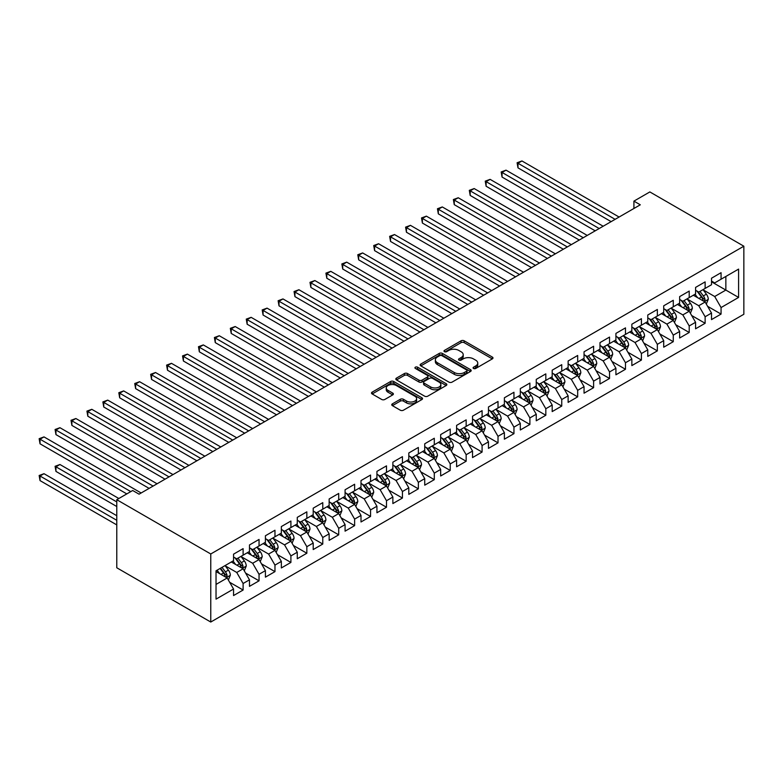 <?xml version="1.0" encoding="UTF-8"?>
<svg xmlns="http://www.w3.org/2000/svg" width="783" height="783" viewBox="0 0 783 783"><rect width="100%" height="100%" fill="white"/><g stroke="black" fill="none" stroke-linecap="round" stroke-linejoin="round"><path stroke-width="1.17" d="M473.529 368.47A1.546 0.891 0 0 0 475.721 368.47L492.331 358.878A2.212 1.272 0 0 0 492.987 357.978A2.212 1.272 0 0 0 492.331 357.068L464.182 340.82A2.212 1.272 0 0 0 461.06 340.82L444.441 350.412A1.546 0.891 0 0 0 443.99 351.048A1.546 0.891 0 0 0 444.441 351.675A1.546 0.891 0 0 0 446.633 351.675L448.786 350.432A7.076 4.081 0 0 1 458.789 350.432L461.138 351.792A7.076 4.081 0 0 1 463.213 354.679A7.076 4.081 0 0 1 461.138 357.567L458.985 358.81A1.546 0.891 0 0 0 458.535 359.446A1.546 0.891 0 0 0 458.985 360.072A1.546 0.891 0 0 0 461.177 360.072L463.33 358.829A7.076 4.081 0 0 1 473.333 358.829L475.682 360.19A7.076 4.081 0 0 1 477.757 363.077A7.076 4.081 0 0 1 475.682 365.964L473.529 367.207A1.546 0.891 0 0 0 473.079 367.844A1.546 0.891 0 0 0 473.529 368.47L473.529 367.207M392.41 403.842A2.212 1.272 0 0 0 391.754 404.742A2.212 1.272 0 0 0 392.41 405.643L400.309 410.204A2.212 1.272 0 0 0 403.431 410.204L421.88 399.555A2.212 1.272 0 0 0 422.536 398.645A2.212 1.272 0 0 0 421.88 397.744L393.732 381.497A2.212 1.272 0 0 0 390.609 381.497L372.16 392.146A2.212 1.272 0 0 0 371.504 393.056A2.212 1.272 0 0 0 372.16 393.957L381.693 399.457A2.212 1.272 0 0 0 384.825 399.457L392.723 394.906A2.212 1.272 0 0 0 393.369 393.996A2.212 1.272 0 0 0 392.723 393.095L387.986 390.365A5.912 3.416 0 0 1 386.254 387.947A5.912 3.416 0 0 1 389.905 384.796A5.912 3.416 0 0 1 396.355 385.539L414.882 396.237A5.912 3.416 0 0 1 416.625 398.645A5.912 3.416 0 0 1 412.964 401.806A5.912 3.416 0 0 1 406.524 401.062L403.431 399.281A2.212 1.272 0 0 0 400.309 399.281L392.41 403.842L392.41 405.643L400.309 401.121L400.309 399.281M116.775 499.701L210.764 553.972L210.764 622.035L116.775 567.773L116.775 499.701L132.699 490.501L139.071 494.181L640.288 204.803L633.917 201.133L633.917 208.484M633.917 201.133L649.851 191.933L743.85 246.205L210.764 553.972M448.943 382.124A2.212 1.272 0 0 0 452.065 382.124L470.524 371.475A2.212 1.272 0 0 0 471.17 370.574A2.212 1.272 0 0 0 470.524 369.664L442.375 353.417A2.212 1.272 0 0 0 439.243 353.417L420.794 364.066A2.212 1.272 0 0 0 420.138 364.976A2.212 1.272 0 0 0 420.794 365.876L448.943 382.124M416.018 368.803A1.546 0.891 0 0 1 417.584 369.028L417.584 367.188L446.202 383.709A2.212 1.272 0 0 1 446.848 384.61A2.212 1.272 0 0 1 446.202 385.51L427.753 396.169A2.212 1.272 0 0 1 424.621 396.169L396.472 379.912L396.472 378.111A2.212 1.272 0 0 0 395.826 379.011A2.212 1.272 0 0 0 396.472 379.912M396.472 378.111L404.371 373.55A2.212 1.272 0 0 1 407.503 373.55L418.915 380.137A2.212 1.272 0 0 0 422.037 380.137L427.283 377.112A2.212 1.272 0 0 0 427.929 376.212A2.212 1.272 0 0 0 427.283 375.311L415.391 368.45A1.546 0.891 0 0 1 414.941 367.814A1.546 0.891 0 0 1 415.9 366.992A1.546 0.891 0 0 1 417.584 367.188M210.764 622.035L743.85 314.267L743.85 246.205M711.512 281.802L725.851 290.072L725.851 276.458L738.594 269.107L721.065 279.218L721.065 272.69L711.512 278.21L711.512 284.738L705.131 288.418L705.131 281.89L695.578 287.41L695.578 293.938L689.206 297.618L689.206 291.09L679.644 296.61L679.644 303.138L673.272 306.819L673.272 300.29L663.71 305.801L663.71 312.339L657.338 316.019L657.338 309.481L647.776 315.001L647.776 321.529L641.404 325.209L641.404 318.681L631.852 324.201L631.852 330.729L625.48 334.41L625.48 327.881L615.918 333.401L615.918 339.93L609.546 343.61L609.546 337.082L599.984 342.602L599.984 349.13L593.612 352.81L593.612 346.272L584.049 351.792L584.049 358.33L577.678 362.01L577.678 355.472L568.125 360.992L568.125 367.521L561.744 371.201L561.744 364.672L552.191 370.193L552.191 376.721L545.82 380.401L545.82 373.873L536.257 379.393L536.257 385.921L529.885 389.601L529.885 383.073L520.323 388.593L520.323 395.121L513.951 398.801L513.951 392.263L504.389 397.784L504.389 404.322L498.017 407.992L498.017 401.464L488.465 406.984L488.465 413.512L482.093 417.192L482.093 410.664L472.531 416.184L472.531 422.712L466.159 426.392L466.159 419.864L456.597 425.384L456.597 431.913L450.225 435.593L450.225 429.064L440.663 434.575L440.663 441.113L434.291 444.793L434.291 438.255L424.738 443.775L424.738 450.313L418.357 453.983L418.357 447.455L408.804 452.975L408.804 459.504L402.433 463.184L402.433 456.655L392.87 462.176L392.87 468.704L386.499 472.384L386.499 465.856L376.936 471.376L376.936 477.904L370.565 481.584L370.565 475.056L361.002 480.566L361.002 487.104L354.63 490.784L354.63 484.246L345.078 489.767L345.078 496.295L338.706 499.975L338.706 493.447L329.144 498.967L329.144 505.495L322.772 509.175L322.772 502.647L313.21 508.167L313.21 514.695L306.838 518.375L306.838 511.847L297.276 517.367L297.276 523.896L290.904 527.576L290.904 521.047L281.351 526.558L281.351 533.096L274.97 536.776L274.97 530.238L265.417 535.758L265.417 542.286L259.046 545.966L259.046 539.438L249.483 544.958L249.483 551.486L243.112 555.167L243.112 548.638L233.549 554.158L233.549 560.687L216.03 570.807L216.03 599.132L233.549 589.022L227.178 577.981L216.03 571.541M738.594 269.107L738.594 297.432L721.065 307.553L714.693 296.512L703.144 289.847M707.607 306.31L721.065 314.081L721.065 307.553M721.065 314.081L711.512 319.601L711.512 313.073L705.131 316.753L698.759 305.713L687.21 299.047M691.673 315.51L705.131 323.281L705.131 316.753M705.131 323.281L695.578 328.801L695.578 322.273L689.206 325.953L682.835 314.913L671.276 308.238M675.739 324.71L689.206 332.481L689.206 325.953M689.206 332.481L679.644 338.002L679.644 331.463L673.272 335.144L666.901 324.113L655.351 317.438M659.805 333.91L673.272 341.682L673.272 335.144M673.272 341.682L663.71 347.202L663.71 340.664L657.338 344.344L650.967 333.304L639.417 326.638M643.88 343.101L657.338 350.872L657.338 344.344M657.338 350.872L647.776 356.392L647.776 349.864L641.404 353.544L635.033 342.504L623.483 335.838M627.946 352.301L641.404 360.072L641.404 353.544M641.404 360.072L631.852 365.592L631.852 359.064L625.48 362.744L619.099 351.704L607.549 345.039M612.012 361.501L625.48 369.273L625.48 362.744M625.48 369.273L615.918 374.793L615.918 368.264L609.546 371.945L603.174 360.904L591.625 354.229M596.078 370.702L609.546 378.473L609.546 371.945M609.546 378.473L599.984 383.993L599.984 377.455L593.612 381.135L587.24 370.105L575.691 363.429M580.154 379.892L593.612 387.673L593.612 381.135M593.612 387.673L584.049 393.183L584.049 386.655L577.678 390.335L571.306 379.295L559.757 372.63M564.22 389.092L577.678 396.864L577.678 390.335M577.678 396.864L568.125 402.384L568.125 395.855L561.744 399.536L555.372 388.495L543.823 381.83M548.286 398.293L561.744 406.064L561.744 399.536M561.744 406.064L552.191 411.584L552.191 405.056L545.82 408.736L539.448 397.695L527.889 391.03M532.352 407.493L545.82 415.264L545.82 408.736M545.82 415.264L536.257 420.784L536.257 414.256L529.885 417.926L523.514 406.896L511.965 400.221M516.418 416.693L529.885 424.464L529.885 417.926M529.885 424.464L520.323 429.984L520.323 423.446L513.951 427.126L507.58 416.096L496.031 409.421M500.494 425.883L513.951 433.665L513.951 427.126M513.951 433.665L504.389 439.175L504.389 432.647L498.017 436.327L491.646 425.286L480.096 418.621M484.56 435.084L498.017 442.855L498.017 436.327M498.017 442.855L488.465 448.375L488.465 441.847L482.093 445.527L475.712 434.487L464.162 427.821M468.625 444.284L482.093 452.055L482.093 445.527M482.093 452.055L472.531 457.575L472.531 451.047L466.159 454.727L459.787 443.687L448.238 437.022M452.691 453.484L466.159 461.256L466.159 454.727M466.159 461.256L456.597 466.776L456.597 460.247L450.225 463.918L443.853 452.887L432.304 446.212M436.767 462.684L450.225 470.456L450.225 463.918M450.225 470.456L440.663 475.976L440.663 469.438L434.291 473.118L427.919 462.078L416.37 455.412M420.833 471.875L434.291 479.656L434.291 473.118M434.291 479.656L424.738 485.166L424.738 478.638L418.357 482.318L411.985 471.278L400.436 464.613M404.899 481.075L418.357 488.846L418.357 482.318M418.357 488.846L408.804 494.367L408.804 487.838L402.433 491.518L396.061 480.478L384.502 473.813M388.965 490.275L402.433 498.047L402.433 491.518M402.433 498.047L392.87 503.567L392.87 497.039L386.499 500.719L380.127 489.678L368.578 483.003M373.031 499.476L386.499 507.247L386.499 500.719M386.499 507.247L376.936 512.767L376.936 506.229L370.565 509.909L364.193 498.879L352.644 492.204M357.107 508.676L370.565 516.447L370.565 509.909M370.565 516.447L361.002 521.967L361.002 515.429L354.63 519.109L348.259 508.069L336.71 501.404M341.173 517.866L354.63 525.638L354.63 519.109M354.63 525.638L345.078 531.158L345.078 524.63L338.706 528.31L332.325 517.269L320.776 510.604M325.239 527.067L338.706 534.838L338.706 528.31M338.706 534.838L329.144 540.358L329.144 533.83L322.772 537.51L316.401 526.47L304.841 519.804M309.305 536.267L322.772 544.038L322.772 537.51M322.772 544.038L313.21 549.558L313.21 543.03L306.838 546.71L300.466 535.67L288.917 528.995M293.38 545.467L306.838 553.238L306.838 546.71M306.838 553.238L297.276 558.759L297.276 552.221L290.904 555.901L284.532 544.87L272.983 538.195M277.446 554.667L290.904 562.439L290.904 555.901M290.904 562.439L281.351 567.949L281.351 561.421L274.97 565.101L268.598 554.061L257.049 547.395M261.512 563.858L274.97 571.629L274.97 565.101M274.97 571.629L265.417 577.149L265.417 570.621L259.046 574.301L252.674 563.261L241.115 556.596M245.578 573.058L259.046 580.829L259.046 574.301M259.046 580.829L249.483 586.35L249.483 579.821L243.112 583.501L236.74 572.461L225.191 565.796M229.644 582.258L243.112 590.03L243.112 583.501M243.112 590.03L233.549 595.55L233.549 589.022M233.549 557.007L236.74 558.847L243.112 555.167M216.03 584.421L227.178 577.981M249.483 547.806L252.674 549.646L259.046 545.966M236.74 572.461L243.112 568.781L231.318 561.979M249.483 579.821L243.112 568.781M265.417 538.616L268.598 540.446L274.97 536.776M252.674 563.261L259.046 559.581L247.252 552.778M265.417 570.621L259.046 559.581M281.351 529.416L284.532 531.256L290.904 527.576M268.598 554.061L274.97 550.38L263.186 543.578M281.351 561.421L274.97 550.38M297.276 520.215L300.466 522.055L306.838 518.375M284.532 544.87L290.904 541.19L279.12 534.378M297.276 552.221L290.904 541.19M313.21 511.015L316.401 512.855L322.772 509.175M300.466 535.67L306.838 531.99L295.044 525.178M313.21 543.03L306.838 531.99M329.144 501.815L332.325 503.655L338.706 499.975M316.401 526.47L322.772 522.79L310.978 515.987M329.144 533.83L322.772 522.79M345.078 492.624L348.259 494.464L354.63 490.784M332.325 517.269L338.706 513.589L326.912 506.787M345.078 524.63L338.706 513.589M361.002 483.424L364.193 485.264L370.565 481.584M348.259 508.069L354.63 504.399L342.846 497.587M361.002 515.429L354.63 504.399M376.936 474.224L380.127 476.064L386.499 472.384M364.193 498.879L370.565 495.199L358.78 488.386M376.936 506.229L370.565 495.199M392.87 465.024L396.061 466.864L402.433 463.184M380.127 489.678L386.499 485.998L374.705 479.186M392.87 497.039L386.499 485.998M408.804 455.823L411.985 457.663L418.357 453.983M396.061 480.478L402.433 476.798L390.639 469.996M408.804 487.838L402.433 476.798M424.738 446.633L427.919 448.473L434.291 444.793M411.985 471.278L418.357 467.598L406.573 460.796M424.738 478.638L418.357 467.598M440.663 437.433L443.853 439.273L450.225 435.593M427.919 462.078L434.291 458.407L422.507 451.595M440.663 469.438L434.291 458.407M456.597 428.232L459.787 430.073L466.159 426.392M443.853 452.887L450.225 449.207L438.431 442.395M456.597 460.247L450.225 449.207M472.531 419.032L475.712 420.872L482.093 417.192M459.787 443.687L466.159 440.007L454.365 433.205M472.531 451.047L466.159 440.007M488.465 409.832L491.646 411.672L498.017 407.992M475.712 434.487L482.093 430.807L470.299 424.004M488.465 441.847L482.093 430.807M504.389 400.642L507.58 402.482L513.951 398.801M491.646 425.286L498.017 421.606L486.233 414.804M504.389 432.647L498.017 421.606M520.323 391.441L523.514 393.281L529.885 389.601M507.58 416.096L513.951 412.416L502.167 405.604M520.323 423.446L513.951 412.416M536.257 382.241L539.448 384.081L545.82 380.401M523.514 406.896L529.885 403.216L518.092 396.404M536.257 414.256L529.885 403.216M552.191 373.041L555.372 374.881L561.744 371.201M539.448 397.695L545.82 394.015L534.026 387.213M552.191 405.056L545.82 394.015M568.125 363.841L571.306 365.681L577.678 362.01M555.372 388.495L561.744 384.815L549.96 378.013M568.125 395.855L561.744 384.815M584.049 354.65L587.24 356.49L593.612 352.81M571.306 379.295L577.678 375.615L565.894 368.813M584.049 386.655L577.678 375.615M599.984 345.45L603.174 347.29L609.546 343.61M587.24 370.105L593.612 366.424L581.818 359.612M599.984 377.455L593.612 366.424M615.918 336.25L619.099 338.09L625.48 334.41M603.174 360.904L609.546 357.224L597.752 350.412M615.918 368.264L609.546 357.224M631.852 327.049L635.033 328.889L641.404 325.209M619.099 351.704L625.48 348.024L613.686 341.222M631.852 359.064L625.48 348.024M647.776 317.859L650.967 319.699L657.338 316.019M635.033 342.504L641.404 338.824L629.62 332.021M647.776 349.864L641.404 338.824M663.71 308.659L666.901 310.499L673.272 306.819M650.967 333.304L657.338 329.623L645.554 322.821M663.71 340.664L657.338 329.623M679.644 299.458L682.835 301.298L689.206 297.618M666.901 324.113L673.272 320.433L661.478 313.621M679.644 331.463L673.272 320.433M695.578 290.258L698.759 292.098L705.131 288.418M682.835 314.913L689.206 311.233L677.412 304.421M695.578 322.273L689.206 311.233M711.512 281.058L714.693 282.898L721.065 279.218M698.759 305.713L705.131 302.032L693.346 295.23M711.512 313.073L705.131 302.032M714.693 296.512L725.851 290.072L738.594 297.432M474.146 368.685L475.682 367.804A7.076 4.081 0 0 0 477.757 364.917L477.757 363.077M463.213 354.679L463.213 356.519A7.076 4.081 0 0 1 461.138 359.407L459.601 360.297M492.301 358.898L464.182 342.66A2.212 1.272 0 0 0 461.06 342.66L445.057 351.9M470.495 371.494L442.375 355.257A2.212 1.272 0 0 0 439.243 355.257L420.823 365.896M466.609 371.201A1.546 0.891 0 0 0 467.06 370.574A1.546 0.891 0 0 0 466.609 369.938L441.906 355.668A1.546 0.891 0 0 0 439.713 355.668L437.443 356.979A7.076 4.081 0 0 0 435.368 359.867A7.076 4.081 0 0 0 437.443 362.764L454.336 372.512A7.076 4.081 0 0 0 464.339 372.512L466.609 371.201L466.609 373.041A1.546 0.891 0 0 0 467.06 372.414L467.06 370.574M435.368 359.867L435.368 361.707A7.076 4.081 0 0 0 437.443 364.604L437.443 362.764M466.609 373.041L464.339 374.352A7.076 4.081 0 0 1 454.336 374.352L437.443 364.604M396.501 379.931L404.371 375.39L404.371 373.55M427.929 376.212L427.929 378.052A2.212 1.272 0 0 1 427.283 378.952L422.037 381.977A2.212 1.272 0 0 1 418.915 381.977L407.503 375.39A2.212 1.272 0 0 0 404.371 375.39M417.584 369.028L446.173 385.53M430.758 386.978A5.912 3.416 0 0 0 437.208 387.722A5.912 3.416 0 0 0 440.858 384.561A5.912 3.416 0 0 0 439.126 382.153L432.598 378.375A2.212 1.272 0 0 0 429.466 378.375L424.229 381.409A2.212 1.272 0 0 0 423.583 382.31A2.212 1.272 0 0 0 424.229 383.21L430.758 386.978L430.758 388.818A5.912 3.416 0 0 0 437.208 389.562A5.912 3.416 0 0 0 440.858 386.401L440.858 384.561M423.583 382.31L423.583 384.15A2.212 1.272 0 0 0 424.229 385.05L424.229 383.21M430.758 388.818L424.229 385.05M416.625 398.645L416.625 400.485A5.912 3.416 0 0 1 412.964 403.646A5.912 3.416 0 0 1 406.524 402.902L403.431 401.121A2.212 1.272 0 0 0 400.309 401.121M386.254 387.947L386.254 389.787A5.912 3.416 0 0 0 387.986 392.205L387.986 390.365M392.694 394.916L387.986 392.205M421.851 399.565L393.732 383.337A2.212 1.272 0 0 0 390.609 383.337L372.189 393.966L372.16 392.146M706.315 304.078L708.292 299.253A5.97 3.445 -120 0 0 706.383 294.173L702.997 289.651M697.604 297.687L695.03 294.251M517.984 204.657L579.273 240.038L486.116 186.256L486.116 181.656L490.099 179.356L587.24 235.438M704.015 301.386L705.062 299.507A5.97 3.445 -120 0 0 703.359 295.915L699.973 291.403M698.045 291.687L702.224 297.266A3.044 1.752 60 0 1 702.772 298.186L705.062 299.507M696.987 291.08L701.441 297.021A5.97 3.445 60 0 1 703.154 300.613L703.271 300.956M615.125 219.338L517.984 163.256L521.967 160.965L619.099 217.038M611.141 221.638L517.984 167.856L517.984 163.256L517.103 162.756L521.967 160.965M517.984 167.856L517.103 162.756M690.381 313.278L692.358 308.453A5.97 3.445 -120 0 0 690.449 303.373L687.063 298.852M681.67 306.887L679.106 303.452M502.05 213.847L563.339 249.239L470.191 195.456L470.191 190.856L474.175 188.556L571.306 244.639M688.081 310.587L689.138 308.708A5.97 3.445 -120 0 0 687.425 305.116L684.039 300.603M682.11 300.878L686.29 306.456A3.044 1.752 60 0 1 686.838 307.386L689.138 308.708M681.063 300.271L685.516 306.222A5.97 3.445 60 0 1 687.22 309.814L687.347 310.156M674.447 322.469L676.424 317.653A5.97 3.445 -120 0 0 674.515 312.564L671.139 308.052M665.746 316.087L663.172 312.652M486.116 223.047L547.405 258.429L454.257 204.657L454.257 200.056L458.241 197.756L555.372 253.839M672.147 319.777L673.204 317.908A5.97 3.445 -120 0 0 671.491 314.316L668.105 309.794M666.176 310.078L670.356 315.657A3.044 1.752 60 0 1 670.914 316.586L673.204 317.908M665.129 309.471L669.582 315.422A5.97 3.445 60 0 1 671.285 319.014L671.413 319.356M599.191 228.538L502.05 172.456L506.033 170.156L603.174 226.238M595.207 230.838L502.05 177.056L502.05 172.456L501.179 171.957L506.033 170.156M502.05 177.056L501.179 171.957M583.257 237.738L485.245 181.147L490.099 179.356M486.116 186.256L485.245 181.147M658.523 331.669L660.49 326.854A5.97 3.445 -120 0 0 658.591 321.764L655.205 317.252M649.812 325.278L647.238 321.842M470.191 232.248L531.481 267.629L438.323 213.847L438.323 209.247L442.307 206.947L539.448 263.029M656.213 328.977L657.27 327.108A5.97 3.445 -120 0 0 655.557 323.516L652.18 318.994M650.242 319.278L654.422 324.857A3.044 1.752 60 0 1 654.98 325.777L657.27 327.108M649.195 318.671L653.648 324.622A5.97 3.445 60 0 1 655.361 328.204L655.479 328.557M642.589 340.869L644.566 336.044A5.97 3.445 -120 0 0 642.657 330.964L639.271 326.442M633.878 334.478L631.304 331.043M454.257 241.448L515.547 276.83L422.389 223.047L422.389 218.447L426.373 216.147L523.514 272.23M640.279 338.178L641.336 336.299A5.97 3.445 -120 0 0 639.633 332.716L636.246 328.194M634.308 328.478L638.497 334.057A3.044 1.752 60 0 1 639.045 334.977L641.336 336.299M633.261 327.871L637.714 333.812A5.97 3.445 60 0 1 639.427 337.404L639.545 337.757M567.323 246.939L469.311 190.347L474.175 188.556M470.191 195.456L469.311 190.347M551.389 256.139L453.377 199.548L458.241 197.756M454.257 204.657L453.377 199.548M626.654 350.07L628.632 345.244A5.97 3.445 -120 0 0 626.723 340.165L623.337 335.643M617.944 343.678L615.369 340.243M438.323 250.648L499.613 286.03L406.455 232.248L406.455 227.647L410.439 225.347L507.58 281.43M624.354 347.378L625.402 345.499A5.97 3.445 -120 0 0 623.699 341.907L620.312 337.395M618.384 337.669L622.563 343.257A3.044 1.752 60 0 1 623.111 344.177L625.402 345.499M617.327 337.072L621.79 343.013A5.97 3.445 60 0 1 623.493 346.605L623.611 346.947M535.464 265.329L437.452 208.748L442.307 206.947M438.323 213.847L437.452 208.748M610.72 359.27L612.697 354.445A5.97 3.445 -120 0 0 610.789 349.365L607.412 344.843M602.019 352.879L599.445 349.443M422.389 259.839L483.679 295.23L390.531 241.448L390.531 236.848L394.515 234.548L491.646 290.63M608.42 356.568L609.477 354.699A5.97 3.445 -120 0 0 607.765 351.107L604.378 346.595M602.45 346.869L606.629 352.448A3.044 1.752 60 0 1 607.177 353.378L609.477 354.699M601.403 346.262L605.856 352.213A5.97 3.445 60 0 1 607.559 355.805L607.686 356.148M519.53 274.53L421.518 217.948L426.373 216.147M422.389 223.047L421.518 217.948M594.786 368.46L596.763 363.645A5.97 3.445 -120 0 0 594.865 358.555L591.478 354.043M586.085 362.079L583.511 358.643M406.455 269.039L467.745 304.421L374.597 250.638L374.597 246.048L378.581 243.748L475.712 299.83M592.486 365.769L593.543 363.899A5.97 3.445 -120 0 0 591.831 360.307L588.454 355.785M586.516 356.069L590.695 361.648A3.044 1.752 60 0 1 591.253 362.578L593.543 363.899M585.469 355.462L589.922 361.413A5.97 3.445 60 0 1 591.635 365.005L591.752 365.348M503.596 283.73L405.584 227.139L410.439 225.347M406.455 232.248L405.584 227.139M578.862 377.66L580.829 372.845A5.97 3.445 -120 0 0 578.931 367.756L575.544 363.243M570.151 371.269L567.577 367.834M390.531 278.239L451.82 313.621L358.663 259.839L358.663 255.238L362.646 252.938L459.787 309.021M576.552 374.969L577.609 373.099A5.97 3.445 -120 0 0 575.906 369.507L572.52 364.986M570.582 365.269L574.761 370.848A3.044 1.752 60 0 1 575.319 371.768L577.609 373.099M569.535 364.663L573.988 370.604A5.97 3.445 60 0 1 575.701 374.196L575.818 374.548M487.662 292.93L389.65 236.339L394.515 234.548M390.531 241.448L389.65 236.339M562.928 386.861L564.905 382.035A5.97 3.445 -120 0 0 562.997 376.956L559.61 372.434M554.217 380.469L551.643 377.034M374.597 287.439L435.886 322.821L342.729 269.039L342.729 264.439L346.712 262.139L443.853 318.221M560.628 384.169L561.675 382.29A5.97 3.445 -120 0 0 559.972 378.698L556.586 374.186M554.658 374.47L558.837 380.049A3.044 1.752 60 0 1 559.385 380.969L561.675 382.29M553.601 373.863L558.054 379.804A5.97 3.445 60 0 1 559.767 383.396L559.884 383.739M471.728 302.121L373.716 245.539L378.581 243.748M374.597 250.638L373.716 245.539M546.994 396.061L548.971 391.236A5.97 3.445 -120 0 0 547.063 386.156L543.676 381.634M538.283 389.67L535.719 386.234M358.663 296.63L419.952 332.021L326.805 278.239L326.805 273.639L330.788 271.339L427.919 327.421M544.694 393.369L545.751 391.49A5.97 3.445 -120 0 0 544.038 387.898L540.652 383.386M538.724 383.66L542.903 389.249A3.044 1.752 60 0 1 543.451 390.169L545.751 391.49M537.667 383.053L542.13 389.004A5.97 3.445 60 0 1 543.833 392.596L543.96 392.939M455.804 311.321L357.792 254.739L362.646 252.938M358.663 259.839L357.792 254.739M531.06 405.251L533.037 400.436A5.97 3.445 -120 0 0 531.128 395.356L527.752 390.834M522.359 398.87L519.785 395.435M342.729 305.83L404.018 341.222L310.871 287.439L310.871 282.839L314.854 280.539L411.985 336.621M528.76 402.56L529.817 400.69A5.97 3.445 -120 0 0 528.104 397.098L524.718 392.577M522.79 392.86L526.969 398.439A3.044 1.752 60 0 1 527.527 399.369L529.817 400.69M521.742 392.254L526.196 398.204A5.97 3.445 60 0 1 527.899 401.796L528.026 402.139M439.87 320.521L341.858 263.93L346.712 262.139M342.729 269.039L341.858 263.93M515.136 414.452L517.103 409.636A5.97 3.445 -120 0 0 515.204 404.547L511.818 400.035M506.425 408.06L503.851 404.635M326.805 315.03L388.094 350.412L294.937 296.63L294.937 292.039L298.92 289.739L396.061 345.812M512.826 411.76L513.883 409.891A5.97 3.445 -120 0 0 512.17 406.299L508.793 401.777M506.855 402.061L511.035 407.64A3.044 1.752 60 0 1 511.593 408.569L513.883 409.891M505.808 401.454L510.262 407.405A5.97 3.445 60 0 1 511.974 410.997L512.092 411.339M423.936 329.721L325.924 273.13L330.788 271.339M326.805 278.239L325.924 273.13M499.202 423.652L501.179 418.836A5.97 3.445 -120 0 0 499.27 413.747L495.884 409.225M490.491 417.261L487.917 413.825M310.871 324.231L372.16 359.612L279.002 305.83L279.002 301.23L282.986 298.93L380.127 355.012M496.892 420.96L497.949 419.091A5.97 3.445 -120 0 0 496.246 415.499L492.859 410.977M490.921 411.261L495.11 416.84A3.044 1.752 60 0 1 495.659 417.76L497.949 419.091M489.874 410.654L494.327 416.595A5.97 3.445 60 0 1 496.04 420.187L496.158 420.54M408.002 338.922L309.99 282.33L314.854 280.539M310.871 287.439L309.99 282.33M483.268 432.852L485.245 428.027A5.97 3.445 -120 0 0 483.336 422.947L479.95 418.425M474.557 426.461L471.983 423.026M294.937 333.431L356.226 368.813L263.068 315.03L263.068 310.43L267.052 308.13L364.193 364.212M480.968 430.161L482.015 428.281A5.97 3.445 -120 0 0 480.312 424.689L476.925 420.177M474.997 420.461L479.176 426.04A3.044 1.752 60 0 1 479.725 426.96L482.015 428.281M473.94 419.854L478.403 425.795A5.97 3.445 60 0 1 480.106 429.387L480.224 429.73M392.077 348.112L294.056 291.53L298.92 289.739M294.937 296.63L294.056 291.53M467.334 442.052L469.311 437.227A5.97 3.445 -120 0 0 467.402 432.147L464.025 427.626M458.632 435.661L456.058 432.226M279.002 342.621L340.292 378.013L247.144 324.231L247.144 319.63L251.128 317.33L348.259 373.413M465.033 439.361L466.091 437.482A5.97 3.445 -120 0 0 464.378 433.89L460.991 429.378M459.063 429.652L463.242 435.24A3.044 1.752 60 0 1 463.79 436.16L466.091 437.482M458.016 429.045L462.469 434.996A5.97 3.445 60 0 1 464.172 438.588L464.299 438.93M376.143 357.312L278.131 300.731L282.986 298.93M279.002 305.83L278.131 300.731M451.399 451.243L453.377 446.427A5.97 3.445 -120 0 0 451.478 441.338L448.091 436.826M442.698 444.861L440.124 441.426M263.068 351.821L324.358 387.213L231.21 333.431L231.21 328.831L235.194 326.531L332.325 382.613M449.099 448.551L450.156 446.682A5.97 3.445 -120 0 0 448.444 443.09L445.057 438.568M443.129 438.852L447.308 444.431A3.044 1.752 60 0 1 447.866 445.361L450.156 446.682M442.082 438.245L446.535 444.196A5.97 3.445 60 0 1 448.248 447.788L448.365 448.13M360.209 366.513L262.197 309.921L267.052 308.13M263.068 315.03L262.197 309.921M435.475 460.443L437.443 455.628A5.97 3.445 -120 0 0 435.544 450.538L432.157 446.026M426.764 454.052L424.19 450.626M247.144 361.022L308.433 396.404L215.276 342.621L215.276 338.021L219.26 335.731L316.401 391.803M433.165 457.752L434.222 455.882A5.97 3.445 -120 0 0 432.51 452.29L429.133 447.768M427.195 448.052L431.374 453.631A3.044 1.752 60 0 1 431.932 454.551L434.222 455.882M426.148 447.445L430.601 453.396A5.97 3.445 60 0 1 432.314 456.988L432.431 457.331M344.275 375.713L246.263 319.121L251.128 317.33M247.144 324.231L246.263 319.121M419.541 469.643L421.518 464.828A5.97 3.445 -120 0 0 419.61 459.738L416.223 455.217M410.83 463.252L408.256 459.817M231.21 370.222L292.499 405.604L199.342 351.821L199.342 347.221L203.326 344.921L300.466 401.004M417.231 466.952L418.288 465.082A5.97 3.445 -120 0 0 416.585 461.49L413.199 456.969M411.271 457.252L415.45 462.831A3.044 1.752 60 0 1 415.998 463.751L418.288 465.082M410.214 456.646L414.667 462.587A5.97 3.445 60 0 1 416.38 466.179L416.497 466.531M328.341 384.913L230.329 328.322L235.194 326.531M231.21 333.431L230.329 328.322M403.607 478.844L405.584 474.018A5.97 3.445 -120 0 0 403.676 468.939L400.289 464.417M394.896 472.452L392.332 469.017M215.276 379.422L276.565 414.804L183.418 361.022L183.418 356.422L187.401 354.122L284.532 410.204M401.307 476.152L402.364 474.273A5.97 3.445 -120 0 0 400.651 470.681L397.265 466.169M395.337 466.453L399.516 472.032A3.044 1.752 60 0 1 400.064 472.952L402.364 474.273M394.28 465.846L398.743 471.787A5.97 3.445 60 0 1 400.446 475.379L400.573 475.721M312.417 394.103L214.405 337.522L219.26 335.731M215.276 342.621L214.405 337.522M387.673 488.044L389.65 483.219A5.97 3.445 -120 0 0 387.742 478.139L384.365 473.617M378.972 481.653L376.398 478.217M199.342 388.613L260.631 424.004L167.484 370.222L167.484 365.622L171.467 363.322L268.598 419.404M385.373 485.352L386.43 483.473A5.97 3.445 -120 0 0 384.717 479.881L381.331 475.369M379.403 475.643L383.582 481.222A3.044 1.752 60 0 1 384.14 482.152L386.43 483.473M378.355 475.036L382.809 480.987A5.97 3.445 60 0 1 384.512 484.579L384.639 484.922M296.483 403.304L198.471 346.722L203.326 344.921M199.342 351.821L198.471 346.722M371.749 497.234L373.716 492.419A5.97 3.445 -120 0 0 371.817 487.329L368.431 482.817M363.038 490.853L360.464 487.418M183.418 397.813L244.707 433.205L151.55 379.422L151.55 374.822L155.533 372.522L252.674 428.604M369.439 494.543L370.496 492.673A5.97 3.445 -120 0 0 368.783 489.081L365.407 484.56M363.469 484.843L367.648 490.422A3.044 1.752 60 0 1 368.206 491.352L370.496 492.673M362.421 484.237L366.875 490.187A5.97 3.445 60 0 1 368.587 493.779L368.705 494.122M280.549 412.504L182.537 355.913L187.401 354.122M183.418 361.022L182.537 355.913M355.815 506.435L357.792 501.619A5.97 3.445 -120 0 0 355.883 496.53L352.497 492.018M347.104 500.043L344.53 496.608M167.484 407.013L228.773 442.395L135.616 388.613L135.616 384.013L139.599 381.712L236.74 437.795M353.505 503.743L354.562 501.874A5.97 3.445 -120 0 0 352.859 498.282L349.472 493.76M347.535 494.044L351.724 499.623A3.044 1.752 60 0 1 352.272 500.543L354.562 501.874M346.487 493.437L350.941 499.388A5.97 3.445 60 0 1 352.653 502.97L352.771 503.322M264.615 421.704L166.603 365.113L171.467 363.322M167.484 370.222L166.603 365.113M339.881 515.635L341.858 510.81A5.97 3.445 -120 0 0 339.949 505.73L336.563 501.208M331.17 509.244L328.596 505.808M151.55 416.213L212.839 451.595L119.682 397.813L119.682 393.213L123.665 390.913L220.806 446.995M337.581 512.943L338.628 511.064A5.97 3.445 -120 0 0 336.925 507.482L333.538 502.96M331.61 503.244L335.79 508.823A3.044 1.752 60 0 1 336.338 509.743L338.628 511.064M330.553 502.637L335.007 508.578A5.97 3.445 60 0 1 336.719 512.17L336.837 512.522M323.947 524.835L325.924 520.01A5.97 3.445 -120 0 0 324.015 514.93L320.639 510.408M315.236 518.444L312.671 515.008M135.616 425.414L196.905 460.796L103.757 407.013L103.757 402.413L107.741 400.113L204.872 456.195M321.647 522.144L322.704 520.264A5.97 3.445 -120 0 0 320.991 516.672L317.604 512.16M315.676 512.444L319.856 518.023A3.044 1.752 60 0 1 320.404 518.943L322.704 520.264M314.629 511.837L319.082 517.778A5.97 3.445 60 0 1 320.785 521.37L320.913 521.713M308.013 534.035L309.99 529.21A5.97 3.445 -120 0 0 308.091 524.13L304.704 519.609M299.312 527.644L296.737 524.209M119.682 434.604L180.971 469.996L87.823 416.213L87.823 411.613L91.807 409.313L188.938 465.396M305.713 531.344L306.77 529.465A5.97 3.445 -120 0 0 305.057 525.873L301.67 521.361M299.742 521.635L303.921 527.213A3.044 1.752 60 0 1 304.479 528.143L306.77 529.465M298.695 521.028L303.148 526.979A5.97 3.445 60 0 1 304.861 530.571L304.978 530.913M292.088 543.226L294.056 538.41A5.97 3.445 -120 0 0 292.157 533.321L288.77 528.809M283.377 536.844L280.803 533.409M103.757 443.804L165.047 479.186L71.889 425.414L71.889 420.814L75.873 418.514L173.014 474.596M289.779 540.534L290.836 538.665A5.97 3.445 -120 0 0 289.123 535.073L285.746 530.551M283.808 530.835L287.987 536.414A3.044 1.752 60 0 1 288.545 537.344L290.836 538.665M282.761 530.228L287.214 536.179A5.97 3.445 60 0 1 288.927 539.771L289.044 540.113M276.154 552.426L278.131 547.611A5.97 3.445 -120 0 0 276.223 542.521L272.836 538.009M267.443 546.035L264.869 542.599M87.823 453.005L149.113 488.386L55.955 434.604L55.955 430.004L59.939 427.704L157.08 483.786M273.844 549.735L274.902 547.865A5.97 3.445 -120 0 0 273.198 544.273L269.812 539.751M267.884 540.035L272.063 545.614A3.044 1.752 60 0 1 272.611 546.534L274.902 547.865M266.827 539.428L271.28 545.369A5.97 3.445 60 0 1 272.993 548.961L273.11 549.314M260.22 561.626L262.197 556.801A5.97 3.445 -120 0 0 260.289 551.721L256.902 547.2M251.509 555.235L248.935 551.8M71.889 462.205L126.807 493.907L40.031 443.804L40.031 439.204L44.005 436.904L141.146 492.987M257.92 558.935L258.977 557.056A5.97 3.445 -120 0 0 257.264 553.473L253.878 548.952M251.95 549.235L256.129 554.814A3.044 1.752 60 0 1 256.677 555.734L258.977 557.056M250.893 548.629L255.356 554.57A5.97 3.445 60 0 1 257.059 558.162L257.186 558.514M244.286 570.827L246.263 566.001A5.97 3.445 -120 0 0 244.355 560.922L240.978 556.4M235.585 564.435L233.011 561M118.84 498.507L59.939 464.505L55.955 466.805L55.955 471.405L116.775 506.513M241.986 568.135L243.043 566.256A5.97 3.445 -120 0 0 241.33 562.664L237.944 558.152M236.016 558.426L240.195 564.014A3.044 1.752 60 0 1 240.753 564.935L243.043 566.256M234.969 557.829L239.422 563.77A5.97 3.445 60 0 1 241.125 567.362L241.252 567.704M55.955 471.405L55.084 466.296L116.775 501.913M55.084 466.296L59.939 464.505M248.691 430.904L150.669 374.313L155.533 372.522M151.55 379.422L150.669 374.313M232.757 440.095L134.745 383.513L139.599 381.712M135.616 388.613L134.745 383.513M216.822 449.295L118.81 392.714L123.665 390.913M119.682 397.813L118.81 392.714M200.888 458.495L102.876 401.904L107.741 400.113M103.757 407.013L102.876 401.904M184.954 467.696L86.942 411.104L91.807 409.313M87.823 416.213L86.942 411.104M169.03 476.886L71.018 420.305L75.873 418.514M71.889 425.414L71.018 420.305M153.096 486.086L55.084 429.505L59.939 427.704M55.955 434.604L55.084 429.505M228.362 580.017L230.329 575.202A5.97 3.445 -120 0 0 228.43 570.122L225.044 565.6M219.651 573.636L217.077 570.2M116.775 515.703L44.005 473.695L40.031 475.995L40.031 480.596L116.775 524.904M226.052 577.325L227.109 575.456A5.97 3.445 -120 0 0 225.396 571.864L222.02 567.342M220.522 568.213L224.261 573.205A3.044 1.752 60 0 1 224.819 574.135L227.109 575.456M220.101 568.448L223.488 572.97A5.97 3.445 60 0 1 225.201 576.562L225.318 576.905M40.031 480.596L39.15 475.496L116.775 520.303M39.15 475.496L44.005 473.695M130.79 491.607L39.15 438.695L44.005 436.904M40.031 443.804L39.15 438.695M475.682 367.804L475.682 365.964M458.985 360.072L458.985 358.81M461.138 359.407L461.138 357.567M444.441 351.675L444.441 350.412M461.06 342.66L461.06 340.82M464.182 342.66L464.182 340.82M492.331 358.878L492.331 357.068M420.794 365.876L420.794 364.066M439.243 355.257L439.243 353.417M442.375 355.257L442.375 353.417M470.524 371.475L470.524 369.664M454.336 374.352L454.336 372.512M464.339 374.352L464.339 372.512M407.503 375.39L407.503 373.55M418.915 381.977L418.915 380.137M422.037 381.977L422.037 380.137M427.283 378.952L427.283 377.112M446.202 385.51L446.202 383.709M403.431 401.121L403.431 399.281M406.524 402.902L406.524 401.062M392.723 394.906L392.723 393.095M390.609 383.337L390.609 381.497M393.732 383.337L393.732 381.497M421.88 399.555L421.88 397.744M704.387 301.602L708.253 299.37M703.359 295.915L706.383 294.173M698.955 298.46L701.441 297.021M688.453 310.802L692.319 308.571M687.425 305.116L690.449 303.373M683.021 307.66L685.516 306.222M672.519 320.002L676.385 317.771M671.491 314.316L674.515 312.564M667.087 316.861L669.582 315.422M656.594 329.193L660.451 326.961M655.557 323.516L658.591 321.764M651.153 326.061L653.648 324.622M640.66 338.393L644.526 336.161M639.633 332.716L642.657 330.964M635.219 335.251L637.714 333.812M624.726 347.593L628.592 345.362M623.699 341.907L626.723 340.165M619.294 344.451L621.79 343.013M608.792 356.794L612.658 354.562M607.765 351.107L610.789 349.365M603.36 353.652L605.856 352.213M592.868 365.984L596.724 363.762M591.831 360.307L594.865 358.555M587.426 362.852L589.922 361.413M576.934 375.184L580.79 372.953M575.906 369.507L578.931 367.756M571.492 372.052L573.988 370.604M561 384.384L564.866 382.153M559.972 378.698L562.997 376.956M555.568 381.243L558.054 379.804M545.066 393.585L548.932 391.353M544.038 387.898L547.063 386.156M539.634 390.443L542.13 389.004M529.132 402.785L532.998 400.553M528.104 397.098L531.128 395.356M523.7 399.643L526.196 398.204M513.208 411.975L517.064 409.754M512.17 406.299L515.204 404.547M507.766 408.843L510.262 407.405M497.274 421.176L501.14 418.944M496.246 415.499L499.27 413.747M491.832 418.044L494.327 416.595M481.339 430.376L485.206 428.144M480.312 424.689L483.336 422.947M475.907 427.234L478.403 425.795M465.405 439.576L469.271 437.345M464.378 433.89L467.402 432.147M459.973 436.434L462.469 434.996M449.481 448.776L453.337 446.545M448.444 443.09L451.478 441.338M444.039 445.635L446.535 444.196M433.547 457.967L437.403 455.745M432.51 452.29L435.544 450.538M428.105 454.835L430.601 453.396M417.613 467.167L421.479 464.936M416.585 461.49L419.61 459.738M412.181 464.035L414.667 462.587M401.679 476.367L405.545 474.136M400.651 470.681L403.676 468.939M396.247 473.226L398.743 471.787M385.745 485.568L389.611 483.336M384.717 479.881L387.742 478.139M380.313 482.426L382.809 480.987M369.821 494.768L373.677 492.536M368.783 489.081L371.817 487.329M364.379 491.626L366.875 490.187M353.887 503.958L357.753 501.727M352.859 498.282L355.883 496.53M348.445 500.826L350.941 499.388M337.953 513.159L341.819 510.927M336.925 507.482L339.949 505.73M332.521 510.017L335.007 508.578M322.019 522.359L325.885 520.127M320.991 516.672L324.015 514.93M316.586 519.217L319.082 517.778M306.084 531.559L309.951 529.328M305.057 525.873L308.091 524.13M300.652 528.417L303.148 526.979M290.16 540.759L294.017 538.528M289.123 535.073L292.157 533.321M284.718 537.618L287.214 536.179M274.226 549.95L278.092 547.718M273.198 544.273L276.223 542.521M268.784 546.818L271.28 545.369M258.292 559.15L262.158 556.919M257.264 553.473L260.289 551.721M252.86 556.008L255.356 554.57M242.358 568.35L246.224 566.119M241.33 562.664L244.355 560.922M236.926 565.209L239.422 563.77M226.434 577.551L230.29 575.319M225.396 571.864L228.43 570.122M220.992 574.409L223.488 572.97"/></g></svg>
